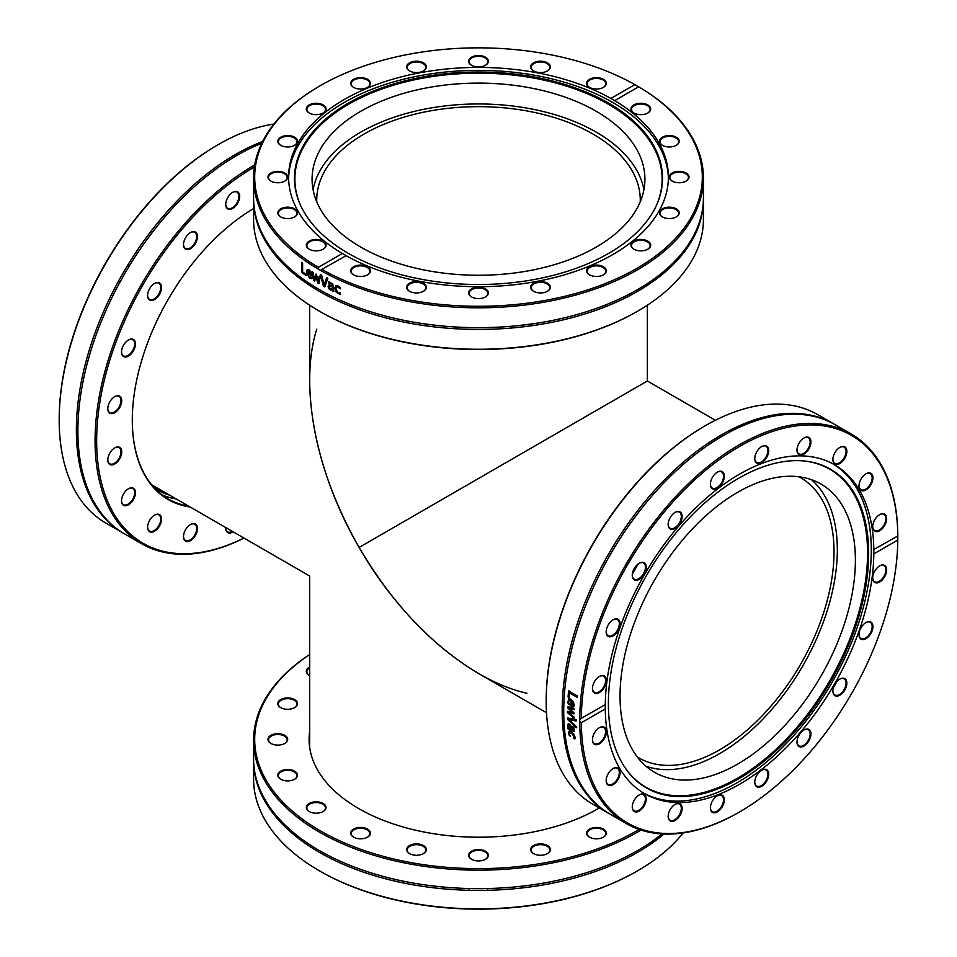 <?xml version="1.0" encoding="UTF-8"?>
<svg xmlns="http://www.w3.org/2000/svg" width="957" height="957" viewBox="0 0 957 957"><rect width="100%" height="100%" fill="white"/><g stroke="black" fill="none" stroke-linecap="round" stroke-linejoin="round"><path stroke-width="1.44" d="M608.772 813.426L592.778 804.191A224.919 129.853 -60 0 1 548.146 728.827A224.919 129.853 -60 0 1 546.196 701.23A224.919 129.853 -60 0 1 705.237 425.757A224.919 129.853 -60 0 1 817.697 414.62L833.691 423.855A224.919 129.853 120 0 0 649.037 496.695A224.919 129.853 120 0 0 564.152 738.062A224.919 129.853 120 0 0 608.772 813.426A224.919 129.853 120 0 0 609.537 813.869M705.237 425.757L704.448 426.212A223.818 129.219 120 0 0 546.196 700.321L546.196 701.23M834.456 424.298A224.919 129.853 120 0 0 833.691 423.855M579.727 721.554L579.727 719.604L581.306 718.408A223.818 129.219 -60 0 1 739.546 446.476A223.818 129.219 -60 0 1 897.798 535.681L897.798 540.023A223.818 129.219 -60 0 1 739.558 811.955A223.818 129.219 -60 0 1 581.306 722.75L579.727 721.554A224.919 129.853 120 0 0 581.677 748.183A224.919 129.853 120 0 0 626.309 823.546A224.919 129.853 120 0 0 738.768 812.409L739.558 811.955M897.798 540.023L873.825 553.864L873.825 549.521L897.81 535.968A224.919 129.853 120 0 0 851.228 433.976A224.919 129.853 120 0 0 678.298 493.824A224.919 129.853 120 0 0 579.727 719.604M851.228 433.976L835.222 424.741A224.919 129.853 120 0 0 650.557 497.58A224.919 129.853 120 0 0 565.683 738.948A224.919 129.853 120 0 0 610.303 814.311L626.309 823.546M833.619 687.21A224.919 129.853 120 0 0 836.813 681.683M576.234 726.447A224.919 129.853 120 0 0 576.281 727.751L567.549 719.425A224.919 129.853 -60 0 1 567.513 718.025L576.078 719.592A224.919 129.853 120 0 0 576.09 721.004L568.984 719.604L576.234 726.447M569.092 697.545L568.075 696.959A224.919 129.853 -60 0 1 568.602 690.918L577.215 695.895A224.919 129.853 120 0 0 577.083 697.282L569.487 692.904A224.919 129.853 120 0 0 569.092 697.545M567.764 702.761L568.769 698.801L571.245 699.244L574.463 704.807L573.638 706.625L570.791 705.847A224.919 129.853 -60 0 1 571.078 700.524L569.331 700.201L568.602 701.732L569.259 704.747A224.919 129.853 120 0 0 569.259 704.819L567.764 702.761L568.972 698.718M573.925 716.949A224.919 129.853 120 0 0 573.925 718.217L567.465 712.594A224.919 129.853 -60 0 1 567.465 711.422L572.477 712.463L567.537 707.749A224.919 129.853 -60 0 1 567.573 706.577L574.104 708.359A224.919 129.853 120 0 0 574.056 709.687L569.008 708.144L573.973 712.833A224.919 129.853 120 0 0 573.949 713.886L568.925 712.821L573.925 716.949M574.116 731.591L568.039 728.827A224.919 129.853 -60 0 1 567.944 727.619L568.637 728.014L567.621 725.179L568.099 723.959L569.559 724.174L571.508 726.59L572.406 730.203L573.351 730.275L572.932 726.758A224.919 129.853 -60 0 1 572.932 726.698L574.033 727.332L574.021 731.674M572.406 730.203L573.745 730.012L573.327 726.507M568.578 734.462L568.901 731.327L571.353 731.878L573.949 734.246L575.049 737.117L574.786 738.888L573.554 738.182A224.919 129.853 -60 0 1 573.554 738.122L574.104 736.555L571.461 733.098L569.236 733.744L570.24 736.208A224.919 129.853 120 0 0 570.252 736.28L568.578 734.462L569.283 731.052M569.762 732.607L569.236 733.744M580.791 718.659L605.279 704.567L605.279 708.91L581.306 722.75M576.485 720.777L568.984 719.604M576.676 727.511L567.932 719.186L567.896 717.786M569.487 697.354L568.47 696.768L568.984 690.751M577.466 697.115L569.487 692.904M573.387 705.189L573.554 702.199L571.903 701.003A224.919 129.853 120 0 0 571.676 705.07L573.171 705.297M572.992 705.381L573.159 702.39L571.903 701.003M569.642 704.615L568.147 702.558M574.021 706.422L571.173 705.644L571.473 700.333L569.535 700.129M574.344 713.659L568.925 712.821M574.451 709.484L569.008 708.144M572.477 712.463L567.932 707.534L567.956 706.362M574.32 717.989L567.848 712.367L567.86 711.207M568.649 726.196L569.547 728.54L571.341 729.581L569.69 725.478L568.649 726.196L570.085 725.227L569.044 725.944L570.085 725.227L570.934 727.272M571.317 727.009L571.341 729.581M574.511 731.327L568.422 728.564L568.338 727.356M572.8 729.94L573.745 730.012L572.8 729.94M568.637 728.014L568.494 723.707M570.635 735.993L568.972 734.186M575.169 738.613L573.949 737.907L574.487 736.28L571.855 732.835L569.63 733.469M873.574 549.629L873.825 549.521A189.905 109.648 120 0 0 834.504 464.755A189.905 109.648 120 0 0 689.028 514.71A189.905 109.648 120 0 0 605.279 704.567M605.279 708.91A189.905 109.648 120 0 0 606.917 730.047A189.905 109.648 120 0 0 644.599 793.676A189.905 109.648 120 0 0 790.063 743.721A189.905 109.648 120 0 0 873.825 553.864M710.465 806.56A9.857 5.694 120 0 0 710.381 807.875A9.857 5.694 120 0 0 717.355 811.895A9.857 5.694 120 0 0 724.329 799.825A9.857 5.694 120 0 0 717.355 795.793A9.857 5.694 120 0 0 710.465 806.56M634.288 800.136A9.857 5.694 120 0 0 632.254 807.014A9.857 5.694 120 0 0 639.216 811.046A9.857 5.694 120 0 0 646.19 798.963A9.857 5.694 120 0 0 639.216 794.932A9.857 5.694 120 0 0 634.288 800.136M598.316 728.433A9.857 5.694 120 0 0 592.443 739.773A9.857 5.694 120 0 0 599.417 743.804A9.857 5.694 120 0 0 606.379 731.722A9.857 5.694 120 0 0 599.417 727.703A9.857 5.694 120 0 0 598.316 728.433M862.807 639.611A9.857 5.694 120 0 0 872.748 628.57A9.857 5.694 120 0 0 865.965 622.552A9.857 5.694 120 0 0 858.991 634.635A9.857 5.694 120 0 0 862.807 639.611M797.755 745.252A9.857 5.694 120 0 0 806.117 744.414A9.857 5.694 120 0 0 810.854 732.763A9.857 5.694 120 0 0 803.964 729.952A9.857 5.694 120 0 0 796.99 742.034A9.857 5.694 120 0 0 797.755 745.252M754.858 783.46A9.857 5.694 120 0 0 762.478 785.805A9.857 5.694 120 0 0 768.71 773.782A9.857 5.694 120 0 0 761.748 770.17A9.857 5.694 120 0 0 754.774 782.24A9.857 5.694 120 0 0 754.858 783.46M834.947 695.679A9.857 5.694 120 0 0 846.323 686.504A9.857 5.694 120 0 0 839.875 679.087A9.857 5.694 120 0 0 832.901 691.169A9.857 5.694 120 0 0 834.947 695.679M878.598 582.514A9.857 5.694 120 0 0 886.637 570.551A9.857 5.694 120 0 0 879.686 565.886A9.857 5.694 120 0 0 872.712 577.968A9.857 5.694 120 0 0 878.598 582.514M609.968 771.234A9.857 5.694 120 0 0 606.152 780.613A9.857 5.694 120 0 0 613.126 784.632A9.857 5.694 120 0 0 620.1 772.562A9.857 5.694 120 0 0 613.126 768.531A9.857 5.694 120 0 0 609.968 771.234M668.919 812.314A9.857 5.694 120 0 0 668.165 816.405A9.857 5.694 120 0 0 675.14 820.436A9.857 5.694 120 0 0 682.114 808.354A9.857 5.694 120 0 0 675.14 804.335A9.857 5.694 120 0 0 668.919 812.314M643.331 792.934A189.905 109.648 120 0 0 798.772 729.772A189.905 109.648 120 0 0 869.638 526.912A189.905 109.648 120 0 0 833.224 464.025M717.152 795.913A9.307 5.371 -60 0 1 721.614 795.566A9.307 5.371 -60 0 1 723.456 801.057A9.307 5.371 -60 0 1 718.994 809.67A9.307 5.371 -60 0 1 712.307 811.68A9.307 5.371 -60 0 1 710.381 807.648M674.936 804.454A9.307 5.371 -60 0 1 679.398 804.095A9.307 5.371 -60 0 1 680.606 812.218A9.307 5.371 -60 0 1 670.091 820.221A9.307 5.371 -60 0 1 668.165 816.177M639.025 795.052A9.307 5.371 -60 0 1 643.487 794.705A9.307 5.371 -60 0 1 643.487 805.447A9.307 5.371 -60 0 1 634.18 810.818A9.307 5.371 -60 0 1 632.254 806.787M612.935 768.65A9.307 5.371 -60 0 1 617.397 768.292A9.307 5.371 -60 0 1 615.722 781.402A9.307 5.371 -60 0 1 608.09 784.417A9.307 5.371 -60 0 1 606.164 780.374M599.214 727.822A9.307 5.371 -60 0 1 603.676 727.464A9.307 5.371 -60 0 1 605.279 734.258A9.307 5.371 -60 0 1 600.051 742.441A9.307 5.371 -60 0 1 594.369 743.589A9.307 5.371 -60 0 1 592.443 739.546M599.214 676.563A9.307 5.371 -60 0 1 600.051 676.168A9.307 5.371 -60 0 1 603.676 676.204A9.307 5.371 -60 0 1 604.884 684.327A9.307 5.371 -60 0 1 597.993 692.366A9.307 5.371 -60 0 1 594.369 692.33A9.307 5.371 -60 0 1 592.443 688.286M612.935 619.885A9.307 5.371 -60 0 1 615.722 619.107A9.307 5.371 -60 0 1 617.397 619.538A9.307 5.371 -60 0 1 618.066 628.988A9.307 5.371 -60 0 1 609.753 636.094A9.307 5.371 -60 0 1 608.09 635.663A9.307 5.371 -60 0 1 606.164 631.62M605.745 562.704L604.214 561.831L605.745 562.704M639.025 563.362A9.307 5.371 -60 0 1 643.487 563.003A9.307 5.371 -60 0 1 643.487 573.745A9.307 5.371 -60 0 1 634.18 579.129A9.307 5.371 -60 0 1 632.254 575.085M674.936 512.497A9.307 5.371 -60 0 1 679.398 512.139A9.307 5.371 -60 0 1 680.606 513.371A9.307 5.371 -60 0 1 678.609 524.113A9.307 5.371 -60 0 1 670.091 528.264A9.307 5.371 -60 0 1 668.883 527.032A9.307 5.371 -60 0 1 668.165 524.221M717.152 472.28A9.307 5.371 -60 0 1 721.614 471.921A9.307 5.371 -60 0 1 723.456 475.043A9.307 5.371 -60 0 1 719.951 485.032A9.307 5.371 -60 0 1 712.307 488.046A9.307 5.371 -60 0 1 710.465 484.924A9.307 5.371 -60 0 1 710.381 484.003M761.545 446.644A9.307 5.371 -60 0 1 766.007 446.297A9.307 5.371 -60 0 1 767.849 451.788A9.307 5.371 -60 0 1 763.387 460.413A9.307 5.371 -60 0 1 756.7 462.422A9.307 5.371 -60 0 1 754.774 458.379M803.76 438.115A9.307 5.371 -60 0 1 808.222 437.756A9.307 5.371 -60 0 1 809.431 445.89A9.307 5.371 -60 0 1 798.916 453.881A9.307 5.371 -60 0 1 796.99 449.838M839.684 447.505A9.307 5.371 -60 0 1 844.134 447.158A9.307 5.371 -60 0 1 844.134 457.901A9.307 5.371 -60 0 1 834.827 463.272A9.307 5.371 -60 0 1 832.913 459.24M865.774 473.918A9.307 5.371 -60 0 1 870.236 473.559A9.307 5.371 -60 0 1 868.561 486.67A9.307 5.371 -60 0 1 860.929 489.685A9.307 5.371 -60 0 1 859.003 485.642M879.483 514.746A9.307 5.371 -60 0 1 883.945 514.388A9.307 5.371 -60 0 1 885.56 521.182A9.307 5.371 -60 0 1 880.32 529.365A9.307 5.371 -60 0 1 874.638 530.513A9.307 5.371 -60 0 1 872.712 526.47M879.483 566.006A9.307 5.371 -60 0 1 880.32 565.611A9.307 5.371 -60 0 1 883.945 565.647A9.307 5.371 -60 0 1 885.165 573.781A9.307 5.371 -60 0 1 878.263 581.808A9.307 5.371 -60 0 1 874.638 581.772A9.307 5.371 -60 0 1 872.712 577.729M865.774 622.672A9.307 5.371 -60 0 1 868.561 621.883A9.307 5.371 -60 0 1 870.236 622.325A9.307 5.371 -60 0 1 870.906 631.776A9.307 5.371 -60 0 1 862.592 638.881A9.307 5.371 -60 0 1 860.929 638.439A9.307 5.371 -60 0 1 859.003 634.407M839.684 679.207A9.307 5.371 -60 0 1 844.134 678.86L844.134 678.86A9.307 5.371 -60 0 1 844.134 689.602A9.307 5.371 -60 0 1 834.827 694.973L834.827 694.973A9.307 5.371 -60 0 1 832.913 690.93M803.76 730.071A9.307 5.371 -60 0 1 808.222 729.712A9.307 5.371 -60 0 1 809.431 730.945A9.307 5.371 -60 0 1 807.445 741.699A9.307 5.371 -60 0 1 798.916 745.838A9.307 5.371 -60 0 1 797.707 744.618A9.307 5.371 -60 0 1 796.99 741.795M600.506 675.917A9.857 5.694 120 0 0 599.417 676.443A9.857 5.694 120 0 0 592.443 688.526A9.857 5.694 120 0 0 599.046 692.748A9.857 5.694 120 0 0 606.343 681.336A9.857 5.694 120 0 0 600.506 675.917M644.157 562.752A9.857 5.694 120 0 0 639.216 563.242A9.857 5.694 120 0 0 632.254 575.313A9.857 5.694 120 0 0 641.896 577.191A9.857 5.694 120 0 0 644.157 562.752M724.246 474.971A9.857 5.694 120 0 0 717.355 472.16A9.857 5.694 120 0 0 710.381 484.242A9.857 5.694 120 0 0 717.906 487.926A9.857 5.694 120 0 0 724.246 474.971M810.172 446.118A9.857 5.694 120 0 0 803.964 437.995A9.857 5.694 120 0 0 796.99 450.077A9.857 5.694 120 0 0 802.337 454.814A9.857 5.694 120 0 0 810.172 446.118M869.135 487.197A9.857 5.694 120 0 0 872.748 476.048A9.857 5.694 120 0 0 865.965 473.799A9.857 5.694 120 0 0 858.991 485.869A9.857 5.694 120 0 0 869.135 487.197M880.775 529.999A9.857 5.694 120 0 0 886.637 518.036A9.857 5.694 120 0 0 879.686 514.627A9.857 5.694 120 0 0 872.712 526.709A9.857 5.694 120 0 0 880.775 529.999M844.804 458.295A9.857 5.694 120 0 0 846.323 448.642A9.857 5.694 120 0 0 839.875 447.386A9.857 5.694 120 0 0 832.901 459.468A9.857 5.694 120 0 0 837.208 464.42A9.857 5.694 120 0 0 844.804 458.295M768.627 451.871A9.857 5.694 120 0 0 761.748 446.536A9.857 5.694 120 0 0 754.774 458.606A9.857 5.694 120 0 0 761.198 462.925A9.857 5.694 120 0 0 768.627 451.871M681.348 513.179A9.857 5.694 120 0 0 675.14 512.378A9.857 5.694 120 0 0 668.165 524.448A9.857 5.694 120 0 0 676.766 527.319A9.857 5.694 120 0 0 681.348 513.179M616.296 618.82A9.857 5.694 120 0 0 613.126 619.777A9.857 5.694 120 0 0 606.152 631.847A9.857 5.694 120 0 0 612.037 636.405A9.857 5.694 120 0 0 619.765 626.488A9.857 5.694 120 0 0 616.296 618.82M761.545 770.289A9.307 5.371 -60 0 1 766.007 769.93A9.307 5.371 -60 0 1 767.849 773.053A9.307 5.371 -60 0 1 764.344 783.041A9.307 5.371 -60 0 1 756.7 786.056A9.307 5.371 -60 0 1 754.858 782.934A9.307 5.371 -60 0 1 754.774 782.013M867.042 530.908A184.031 106.251 120 0 0 803.748 460.939A184.031 106.251 120 0 0 664.888 547.225A184.031 106.251 120 0 0 609.98 726.327A184.031 106.251 120 0 0 625.914 768.961A184.031 106.251 120 0 0 782.048 745.096A184.031 106.251 120 0 0 867.042 530.908M625.639 768.567A183.624 106.012 120 0 0 781.402 744.115A183.624 106.012 120 0 0 865.965 530.657A183.624 106.012 120 0 0 803.282 460.891M853.943 539.796A166.422 96.083 120 0 0 820.927 484.039A166.422 96.083 120 0 0 684.291 537.93A166.422 96.083 120 0 0 621.488 716.518A166.422 96.083 120 0 0 654.504 772.275A166.422 96.083 120 0 0 791.14 718.384A166.422 96.083 120 0 0 853.943 539.796M645.963 766.21A166.422 96.083 120 0 0 778.699 701.17A166.422 96.083 120 0 0 835.88 529.365A166.422 96.083 120 0 0 811.404 479.672M188.541 506.074A172.846 99.791 -60 0 1 168.085 498.872A172.846 99.791 -60 0 1 132.293 419.967M253.581 208.59A173.396 100.114 120 0 0 133.801 397.179A173.396 100.114 120 0 0 132.293 420.195A173.396 100.114 120 0 0 190.192 507.019M243.927 538.049A223.818 129.219 -60 0 1 98.595 411.067A223.818 129.219 -60 0 1 254.395 166.961M239.597 195.168A9.857 5.694 120 0 0 232.707 192.345A9.857 5.694 120 0 0 225.732 204.427A9.857 5.694 120 0 0 233.257 208.112A9.857 5.694 120 0 0 239.597 195.168M159.508 282.937A9.857 5.694 120 0 0 154.567 283.428A9.857 5.694 120 0 0 147.605 295.51A9.857 5.694 120 0 0 157.235 297.376A9.857 5.694 120 0 0 159.508 282.937M115.857 396.102A9.857 5.694 120 0 0 114.756 396.629A9.857 5.694 120 0 0 107.794 408.711A9.857 5.694 120 0 0 114.397 412.934A9.857 5.694 120 0 0 121.695 401.521A9.857 5.694 120 0 0 115.857 396.102M125.319 491.431A9.857 5.694 120 0 0 121.503 500.798A9.857 5.694 120 0 0 128.477 504.829A9.857 5.694 120 0 0 135.451 492.747A9.857 5.694 120 0 0 128.477 488.728A9.857 5.694 120 0 0 125.319 491.431M184.27 532.511A9.857 5.694 120 0 0 183.517 536.602A9.857 5.694 120 0 0 190.491 540.621A9.857 5.694 120 0 0 197.453 528.551A9.857 5.694 120 0 0 190.491 524.52A9.857 5.694 120 0 0 184.27 532.511M225.744 527.546A9.857 5.694 120 0 0 225.732 528.061A9.857 5.694 120 0 0 233.137 531.817M149.639 520.333A9.857 5.694 120 0 0 147.605 527.199A9.857 5.694 120 0 0 154.567 531.231A9.857 5.694 120 0 0 161.542 519.149A9.857 5.694 120 0 0 154.567 515.129A9.857 5.694 120 0 0 149.639 520.333M113.668 448.618A9.857 5.694 120 0 0 107.794 459.97A9.857 5.694 120 0 0 114.756 463.989A9.857 5.694 120 0 0 121.73 451.919A9.857 5.694 120 0 0 114.756 447.888A9.857 5.694 120 0 0 113.668 448.618M131.647 339.017A9.857 5.694 120 0 0 128.477 339.962A9.857 5.694 120 0 0 121.503 352.044A9.857 5.694 120 0 0 127.389 356.602A9.857 5.694 120 0 0 135.116 346.673A9.857 5.694 120 0 0 131.647 339.017M196.699 233.376A9.857 5.694 120 0 0 190.491 232.563A9.857 5.694 120 0 0 183.517 244.645A9.857 5.694 120 0 0 192.118 247.504A9.857 5.694 120 0 0 196.699 233.376M176.244 498.968A172.846 99.791 -60 0 1 162.152 494.936M232.503 192.465A9.307 5.371 -60 0 1 236.965 192.118A9.307 5.371 -60 0 1 238.807 195.24A9.307 5.371 -60 0 1 235.302 205.217A9.307 5.371 -60 0 1 227.658 208.231A9.307 5.371 -60 0 1 225.732 204.2M190.287 232.683A9.307 5.371 -60 0 1 194.75 232.336A9.307 5.371 -60 0 1 195.958 233.556A9.307 5.371 -60 0 1 193.96 244.31A9.307 5.371 -60 0 1 185.443 248.449A9.307 5.371 -60 0 1 183.517 244.406M154.376 283.547A9.307 5.371 -60 0 1 158.838 283.188A9.307 5.371 -60 0 1 158.838 293.943A9.307 5.371 -60 0 1 149.531 299.314A9.307 5.371 -60 0 1 147.605 295.27M127.7 265.221L129.231 266.106L127.7 265.221M128.286 340.082A9.307 5.371 -60 0 1 131.073 339.292A9.307 5.371 -60 0 1 132.736 339.723A9.307 5.371 -60 0 1 132.736 350.477A9.307 5.371 -60 0 1 123.429 355.848A9.307 5.371 -60 0 1 121.515 351.805M114.565 396.748A9.307 5.371 -60 0 1 115.402 396.354A9.307 5.371 -60 0 1 119.027 396.401A9.307 5.371 -60 0 1 119.027 407.144A9.307 5.371 -60 0 1 109.72 412.515A9.307 5.371 -60 0 1 107.794 408.483M114.565 448.008A9.307 5.371 -60 0 1 119.027 447.661A9.307 5.371 -60 0 1 119.027 458.403A9.307 5.371 -60 0 1 109.72 463.774A9.307 5.371 -60 0 1 107.794 459.743M128.286 488.836A9.307 5.371 -60 0 1 132.736 488.489A9.307 5.371 -60 0 1 132.736 499.231A9.307 5.371 -60 0 1 123.429 504.602A9.307 5.371 -60 0 1 121.515 500.571M154.376 515.249A9.307 5.371 -60 0 1 158.838 514.89A9.307 5.371 -60 0 1 158.838 525.644A9.307 5.371 -60 0 1 149.531 531.015A9.307 5.371 -60 0 1 147.605 526.972M190.287 524.639A9.307 5.371 -60 0 1 194.75 524.292A9.307 5.371 -60 0 1 194.75 535.035A9.307 5.371 -60 0 1 185.443 540.406A9.307 5.371 -60 0 1 183.517 536.363M218.232 144.591L217.442 145.045A223.818 129.219 120 0 0 59.202 416.977L59.19 419.082A224.919 129.853 -60 0 1 218.232 144.591A224.919 129.853 -60 0 1 273.869 124.075M232.372 531.374A9.307 5.371 -60 0 1 227.658 531.877A9.307 5.371 -60 0 1 225.732 527.833M254.706 164.963A224.919 129.853 120 0 0 97.028 410.912A224.919 129.853 120 0 0 141.66 543.743A224.919 129.853 120 0 0 243.975 538.085M141.66 543.743L124.482 533.827A224.919 129.853 -60 0 1 79.85 400.995A224.919 129.853 -60 0 1 106.538 309.183A224.919 129.853 -60 0 1 261.74 143.323M123.716 533.372A224.919 129.853 -60 0 1 122.951 532.941L105.772 523.024A224.919 129.853 -60 0 1 59.19 421.032L59.19 419.082M122.951 532.941A224.919 129.853 -60 0 1 78.33 400.122A224.919 129.853 -60 0 1 262.637 141.504M154.998 488.572A170.513 98.451 120 0 0 169.652 495.164M163.838 491.814A169.413 97.805 -60 0 1 156.721 488.345A169.413 97.805 -60 0 1 152.163 485.402M159.771 489.458A169.413 97.805 -60 0 1 154.711 487.125M319.459 311.228L320.236 311.671A223.818 129.219 -0 0 0 636.764 311.671L637.541 311.228A224.919 129.853 180 0 1 346.29 324.459A224.919 129.853 180 0 1 319.459 311.228A224.919 129.853 180 0 1 253.581 219.404L253.581 199.57A224.919 129.853 -0 0 0 346.29 304.625A224.919 129.853 -0 0 0 660.462 275.891A224.919 129.853 -0 0 0 703.419 199.57A224.919 129.853 -0 0 0 703.419 198.685M589.668 274.922A9.307 5.371 180 0 1 588.914 274.396A9.307 5.371 180 0 1 587.131 271.238A9.307 5.371 180 0 1 593.567 266.13A9.307 5.371 180 0 1 603.975 268.08A9.307 5.371 180 0 1 605.745 271.238A9.307 5.371 180 0 1 603.209 274.922M533.731 291.383A9.307 5.371 180 0 1 531.649 289.349A9.307 5.371 180 0 1 531.195 287.698A9.307 5.371 180 0 1 539.054 282.387A9.307 5.371 180 0 1 549.354 286.035A9.307 5.371 180 0 1 549.808 287.698A9.307 5.371 180 0 1 547.272 291.383M471.729 297.053A9.307 5.371 180 0 1 469.193 293.368A9.307 5.371 180 0 1 478.5 287.985A9.307 5.371 180 0 1 487.807 293.368A9.307 5.371 180 0 1 485.271 297.053M409.728 291.383A9.307 5.371 180 0 1 407.192 287.698A9.307 5.371 180 0 1 407.646 286.035A9.307 5.371 180 0 1 417.946 282.387A9.307 5.371 180 0 1 425.805 287.698A9.307 5.371 180 0 1 425.351 289.349A9.307 5.371 180 0 1 423.269 291.383M353.791 274.922A9.307 5.371 180 0 1 351.255 271.238A9.307 5.371 180 0 1 353.025 268.08A9.307 5.371 180 0 1 363.433 266.13A9.307 5.371 180 0 1 369.869 271.238A9.307 5.371 180 0 1 368.086 274.396A9.307 5.371 180 0 1 367.332 274.922M309.398 249.299A9.307 5.371 180 0 1 306.862 245.614A9.307 5.371 180 0 1 310.69 241.26A9.307 5.371 180 0 1 320.392 240.817A9.307 5.371 180 0 1 325.476 245.614A9.307 5.371 180 0 1 322.94 249.299M280.891 217A9.307 5.371 180 0 1 278.355 213.315A9.307 5.371 180 0 1 284.791 208.207A9.307 5.371 180 0 1 296.969 213.315A9.307 5.371 180 0 1 294.433 217M271.07 181.208A9.307 5.371 180 0 1 268.534 177.512A9.307 5.371 180 0 1 277.841 172.14A9.307 5.371 180 0 1 287.148 177.512A9.307 5.371 180 0 1 284.612 181.208M280.891 145.404A9.307 5.371 180 0 1 278.355 141.72A9.307 5.371 180 0 1 290.545 136.612A9.307 5.371 180 0 1 296.969 141.72A9.307 5.371 180 0 1 294.433 145.404M309.398 113.105A9.307 5.371 180 0 1 306.862 109.421A9.307 5.371 180 0 1 311.946 104.636A9.307 5.371 180 0 1 321.636 105.079A9.307 5.371 180 0 1 325.476 109.421A9.307 5.371 180 0 1 322.94 113.105M353.791 87.482A9.307 5.371 180 0 1 353.025 86.955A9.307 5.371 180 0 1 351.255 83.797A9.307 5.371 180 0 1 357.679 78.689A9.307 5.371 180 0 1 368.086 80.639A9.307 5.371 180 0 1 369.869 83.797A9.307 5.371 180 0 1 367.332 87.482M409.728 71.021A9.307 5.371 180 0 1 407.646 69A9.307 5.371 180 0 1 407.192 67.337A9.307 5.371 180 0 1 415.039 62.038A9.307 5.371 180 0 1 425.351 65.674A9.307 5.371 180 0 1 425.805 67.337A9.307 5.371 180 0 1 423.269 71.021M471.729 65.351A9.307 5.371 180 0 1 469.193 61.667A9.307 5.371 180 0 1 478.5 56.296A9.307 5.371 180 0 1 487.807 61.667A9.307 5.371 180 0 1 485.271 65.351M533.731 71.021A9.307 5.371 180 0 1 531.195 67.337A9.307 5.371 180 0 1 531.649 65.674A9.307 5.371 180 0 1 541.961 62.038A9.307 5.371 180 0 1 549.808 67.337A9.307 5.371 180 0 1 549.354 69A9.307 5.371 180 0 1 547.272 71.021M589.668 87.482A9.307 5.371 180 0 1 587.131 83.797A9.307 5.371 180 0 1 588.914 80.639A9.307 5.371 180 0 1 599.321 78.689A9.307 5.371 180 0 1 605.745 83.797A9.307 5.371 180 0 1 603.975 86.955A9.307 5.371 180 0 1 603.209 87.482M634.06 113.105A9.307 5.371 180 0 1 631.524 109.421A9.307 5.371 180 0 1 635.364 105.079A9.307 5.371 180 0 1 645.054 104.636A9.307 5.371 180 0 1 650.138 109.421A9.307 5.371 180 0 1 647.602 113.105M662.567 145.404A9.307 5.371 180 0 1 660.031 141.72A9.307 5.371 180 0 1 666.455 136.612A9.307 5.371 180 0 1 678.645 141.72A9.307 5.371 180 0 1 676.109 145.404M672.388 181.208A9.307 5.371 180 0 1 669.852 177.512A9.307 5.371 180 0 1 679.159 172.14A9.307 5.371 180 0 1 688.466 177.512A9.307 5.371 180 0 1 685.93 181.208M662.567 217A9.307 5.371 180 0 1 660.031 213.315A9.307 5.371 180 0 1 672.209 208.207A9.307 5.371 180 0 1 678.645 213.315A9.307 5.371 180 0 1 676.109 217M588.459 274.133A9.857 5.694 -0 0 0 589.464 274.815A9.857 5.694 -0 0 0 603.412 274.815A9.857 5.694 -0 0 0 603.771 266.979A9.857 5.694 -0 0 0 590.242 266.357A9.857 5.694 -0 0 0 588.459 274.133M320.308 270.281L318.621 269.3L318.37 267.338L342.343 253.497L346.111 255.675L320.308 270.281A224.919 129.853 -0 0 0 346.29 283.021A224.919 129.853 -0 0 0 580.612 293.667A224.919 129.853 -0 0 0 703.419 177.966A224.919 129.853 -0 0 0 638.379 86.632L638.63 86.788A223.818 129.219 180 0 1 636.764 268.439A223.818 129.219 180 0 1 322.138 269.515L321.66 269.826M318.37 267.338A223.818 129.219 180 0 1 320.236 85.699A223.818 129.219 180 0 1 634.862 84.611L638.63 86.788L614.442 100.784M346.111 255.675A189.905 109.648 -0 0 0 366.878 265.771A189.905 109.648 -0 0 0 564.714 274.755A189.905 109.648 -0 0 0 668.405 177.069A189.905 109.648 -0 0 0 614.657 100.629L610.889 98.463A189.905 109.648 -0 0 0 404.596 76.07A189.905 109.648 -0 0 0 288.595 177.069A189.905 109.648 -0 0 0 342.343 253.497M531.123 289.002A9.857 5.694 -0 0 0 533.528 291.263A9.857 5.694 -0 0 0 547.476 291.263A9.857 5.694 -0 0 0 548.481 283.894A9.857 5.694 -0 0 0 536.028 282.171A9.857 5.694 -0 0 0 531.123 289.002M407.12 285.485A9.857 5.694 -0 0 0 409.524 291.263A9.857 5.694 -0 0 0 423.473 291.263A9.857 5.694 -0 0 0 421.642 282.387A9.857 5.694 -0 0 0 407.12 285.485M646.633 113.572A9.857 5.694 -0 0 0 647.805 112.998A9.857 5.694 -0 0 0 647.805 104.947A9.857 5.694 -0 0 0 633.857 104.947A9.857 5.694 -0 0 0 633.857 112.998A9.857 5.694 -0 0 0 646.633 113.572M679.159 182.763A9.857 5.694 -0 0 0 686.133 181.088A9.857 5.694 -0 0 0 686.133 173.038A9.857 5.694 -0 0 0 672.185 173.038A9.857 5.694 -0 0 0 672.185 181.088A9.857 5.694 -0 0 0 679.159 182.763M635.041 249.765A9.857 5.694 -0 0 0 647.805 249.179A9.857 5.694 -0 0 0 647.805 241.128A9.857 5.694 -0 0 0 633.857 241.128A9.857 5.694 -0 0 0 633.857 249.179A9.857 5.694 -0 0 0 635.041 249.765M666.287 218.28A9.857 5.694 -0 0 0 676.312 216.892A9.857 5.694 -0 0 0 676.312 208.841A9.857 5.694 -0 0 0 662.364 208.841A9.857 5.694 -0 0 0 662.364 216.892A9.857 5.694 -0 0 0 666.287 218.28M672.376 146.684A9.857 5.694 -0 0 0 676.312 145.297A9.857 5.694 -0 0 0 676.312 137.246A9.857 5.694 -0 0 0 662.364 137.246A9.857 5.694 -0 0 0 662.364 145.297A9.857 5.694 -0 0 0 672.376 146.684M352.583 267.446A9.857 5.694 -0 0 0 353.588 274.815A9.857 5.694 -0 0 0 367.536 274.815A9.857 5.694 -0 0 0 366.962 266.453A9.857 5.694 -0 0 0 352.583 267.446M468.643 292.914A9.857 5.694 -0 0 0 471.526 296.933A9.857 5.694 -0 0 0 485.474 296.933A9.857 5.694 -0 0 0 482.268 287.65A9.857 5.694 -0 0 0 468.643 292.914M310.367 240.554A9.857 5.694 -0 0 0 309.195 249.179A9.857 5.694 -0 0 0 323.143 249.179A9.857 5.694 -0 0 0 323.669 241.463A9.857 5.694 -0 0 0 310.367 240.554M610.889 98.463L634.862 84.611M284.624 207.454A9.857 5.694 -0 0 0 280.688 216.892A9.857 5.694 -0 0 0 294.636 216.892A9.857 5.694 -0 0 0 296.072 209.894A9.857 5.694 -0 0 0 284.624 207.454M290.713 135.846A9.857 5.694 -0 0 0 279.253 138.286A9.857 5.694 -0 0 0 280.688 145.297A9.857 5.694 -0 0 0 294.636 145.297A9.857 5.694 -0 0 0 290.713 135.846M368.541 79.993A9.857 5.694 -0 0 0 354.15 79.012A9.857 5.694 -0 0 0 353.588 87.362A9.857 5.694 -0 0 0 367.536 87.362A9.857 5.694 -0 0 0 368.541 79.993M488.357 61.212A9.857 5.694 -0 0 0 474.732 55.961A9.857 5.694 -0 0 0 471.526 65.243A9.857 5.694 -0 0 0 485.474 65.243A9.857 5.694 -0 0 0 488.357 61.212M604.417 86.692A9.857 5.694 -0 0 0 602.647 78.917A9.857 5.694 -0 0 0 589.117 79.527A9.857 5.694 -0 0 0 589.464 87.362A9.857 5.694 -0 0 0 603.412 87.362A9.857 5.694 -0 0 0 604.417 86.692M549.88 68.641A9.857 5.694 -0 0 0 544.988 61.81A9.857 5.694 -0 0 0 532.523 63.545A9.857 5.694 -0 0 0 533.528 70.914A9.857 5.694 -0 0 0 547.476 70.914A9.857 5.694 -0 0 0 549.88 68.641M425.877 65.124A9.857 5.694 -0 0 0 411.343 62.038A9.857 5.694 -0 0 0 409.524 70.914A9.857 5.694 -0 0 0 423.473 70.914A9.857 5.694 -0 0 0 425.877 65.124M321.959 104.361A9.857 5.694 -0 0 0 308.668 105.27A9.857 5.694 -0 0 0 309.195 112.998A9.857 5.694 -0 0 0 323.143 112.998A9.857 5.694 -0 0 0 321.959 104.361M277.841 171.375A9.857 5.694 -0 0 0 268.738 174.892A9.857 5.694 -0 0 0 270.867 181.088A9.857 5.694 -0 0 0 284.815 181.088A9.857 5.694 -0 0 0 286.956 174.892A9.857 5.694 -0 0 0 277.841 171.375M634.06 249.299A9.307 5.371 180 0 1 631.524 245.614A9.307 5.371 180 0 1 636.608 240.817A9.307 5.371 180 0 1 646.31 241.26A9.307 5.371 180 0 1 650.138 245.614A9.307 5.371 180 0 1 647.602 249.299M703.419 199.57L703.419 219.404A224.919 129.853 180 0 1 637.541 311.228M253.581 198.685A224.919 129.853 -0 0 0 253.581 199.57M320.236 85.699L319.459 86.154A224.919 129.853 -0 0 0 253.581 177.966A224.919 129.853 -0 0 0 318.621 269.3M253.581 177.966L253.581 197.8A224.919 129.853 -0 0 0 346.29 302.867A224.919 129.853 -0 0 0 660.462 274.133A224.919 129.853 -0 0 0 703.419 197.8L703.419 177.966M326.576 277.937A224.919 129.853 0 0 0 327.796 278.583L324.71 286.885A224.919 129.853 180 0 1 323.442 286.203L320.428 274.563A224.919 129.853 0 0 0 321.672 275.257L324.112 284.875L326.576 277.937M306.049 274.324L306.049 275.496A224.919 129.853 180 0 1 301.611 272.338L301.611 262.385A224.919 129.853 0 0 0 302.615 263.115L302.615 271.884A224.919 129.853 0 0 0 306.049 274.324M310.535 278.451L309.386 277.913L306.396 272.039L307.329 269.539L309.147 269.91L310.893 271.884L311.575 275.556A224.919 129.853 180 0 1 307.4 272.817L309.374 276.812L311.408 277.219A224.919 129.853 0 0 0 311.468 277.267L311.468 278.631L309.805 277.709L306.814 271.836L307.556 269.455M319.207 276.346A224.919 129.853 0 0 0 320.308 276.98L318.669 283.499A224.919 129.853 180 0 1 317.664 282.913L316.121 276.226L314.59 281.047A224.919 129.853 180 0 1 313.621 280.461L312.042 271.991A224.919 129.853 0 0 0 313.118 272.673L314.219 279.145L315.702 274.264A224.919 129.853 0 0 0 316.588 274.803L318.143 281.502L319.207 276.346M332.414 290.868L332.414 290.079L330.165 289.959L328.694 288.547L328.095 286.526L329.34 284.983L332.414 285.964L331.947 284.361L328.718 282.973A224.919 129.853 180 0 1 328.646 282.949L328.646 281.657L332.833 283.99L333.598 291.442A224.919 129.853 180 0 1 332.414 290.868L332.773 289.839L330.536 289.72L329.064 288.308L328.466 286.287L329.71 284.743M328.61 285.15L329.34 284.983M339.245 294.086L335.68 291.658L334.771 288.296L335.68 285.832L338.072 285.928L340.19 287.471L340.19 288.882A224.919 129.853 180 0 1 340.118 288.847L338.048 287.016L336.625 287.004L335.991 288.882L338.048 292.627L340.118 292.675A224.919 129.853 0 0 0 340.19 292.698L340.19 294.11L339.245 294.086L336.027 291.406L335.117 288.045L336.027 285.581M324.112 284.875L326.959 277.697M325.093 286.657L323.825 285.964L320.822 274.336M306.479 275.293L302.041 272.135L302.041 262.182M310.224 272.231L310.57 273.953L309.087 270.903L307.891 270.687L307.4 271.86A224.919 129.853 0 0 0 310.57 273.953M310.642 272.015L309.506 270.687L307.987 270.64M307.891 270.687L309.087 270.903L307.939 270.664M311.874 278.415L310.953 278.236M311.982 275.341L307.4 272.817M318.143 281.502L319.602 276.118M314.219 279.145L316.109 274.049M314.997 280.832L314.028 280.234L312.449 271.776M319.064 283.272L318.071 282.686L316.121 276.226M332.414 286.956L332.414 289.038L332.414 286.956L330.344 286.227L329.28 287.04L330.584 289.002L332.414 289.038M332.773 286.717L330.703 285.987L329.28 287.04M333.945 291.203L332.773 290.629M332.414 285.964L332.306 284.109L329.017 282.71L329.017 281.43M340.536 293.859L339.591 293.835M340.465 288.595L338.395 286.765L336.816 286.897M668.393 178.528A189.905 109.648 -0 0 0 554.45 79.515A189.905 109.648 -0 0 0 351.219 98.631A189.905 109.648 -0 0 0 288.607 178.528M355.155 99.408A184.031 106.251 -0 0 0 300.665 205.599A184.031 106.251 -0 0 0 601.845 257.11A184.031 106.251 -0 0 0 656.335 205.599A184.031 106.251 -0 0 0 574.427 87.577A184.031 106.251 -0 0 0 355.155 99.408M656.131 206.03A183.624 106.012 -0 0 0 573.877 88.594A183.624 106.012 -0 0 0 355.43 100.497A183.624 106.012 -0 0 0 300.869 206.03M590.038 250.483A166.422 96.083 -0 0 0 644.922 179.186A166.422 96.083 -0 0 0 546.076 91.382A166.422 96.083 -0 0 0 366.962 107.878A166.422 96.083 -0 0 0 312.078 179.186A166.422 96.083 -0 0 0 410.924 266.979A166.422 96.083 -0 0 0 590.038 250.483M643.929 189.618A166.422 96.083 -0 0 0 537.702 110.246A166.422 96.083 -0 0 0 366.962 128.74A166.422 96.083 -0 0 0 313.071 189.618M526.924 693.251C468.715 680.26 401.856 622.182 359.102 547.44L647.351 381.006L359.102 547.44C392.382 603.855 432.181 645.867 478.5 673.477L546.519 712.75M798.987 476.777A161.769 93.391 -60 0 1 800.531 477.639A161.769 93.391 -60 0 1 800.531 664.421A161.769 93.391 -60 0 1 638.762 757.824A161.769 93.391 -60 0 1 637.254 756.903M638.223 563.9A168.851 97.494 120 0 0 632.326 574.128M309.649 305.187L309.649 381.006C310.391 434.921 326.875 490.403 359.102 547.44C315.75 473.033 298.871 386.102 316.731 329.196M309.649 747.309L309.649 575.994L152.929 485.51A168.851 97.494 -60 0 1 151.589 484.709M309.649 654.528A224.919 129.853 -0 0 0 253.581 740.311A224.919 129.853 -0 0 0 296.538 816.644A224.919 129.853 -0 0 0 641.034 830.066M639.085 829.42A223.818 129.219 180 0 1 297.436 815.364A223.818 129.219 180 0 1 309.649 654.6M309.649 667.041A9.857 5.694 -0 0 0 309.195 675.343A9.857 5.694 -0 0 0 309.649 675.582M277.841 733.708A9.857 5.694 -0 0 0 268.738 737.225A9.857 5.694 -0 0 0 270.867 743.433A9.857 5.694 -0 0 0 284.815 743.433A9.857 5.694 -0 0 0 286.956 737.225A9.857 5.694 -0 0 0 277.841 733.708M310.367 802.899A9.857 5.694 -0 0 0 309.195 811.524A9.857 5.694 -0 0 0 323.143 811.524A9.857 5.694 -0 0 0 323.669 803.796A9.857 5.694 -0 0 0 310.367 802.899M407.12 847.83A9.857 5.694 -0 0 0 409.524 853.608A9.857 5.694 -0 0 0 423.473 853.608A9.857 5.694 -0 0 0 421.642 844.732A9.857 5.694 -0 0 0 407.12 847.83M531.123 851.347A9.857 5.694 -0 0 0 533.528 853.608A9.857 5.694 -0 0 0 547.476 853.608A9.857 5.694 -0 0 0 548.481 846.239A9.857 5.694 -0 0 0 536.028 844.517A9.857 5.694 -0 0 0 531.123 851.347M599.321 807.971A169.413 97.805 180 0 1 341.446 796.894A169.413 97.805 180 0 1 309.087 739.402A169.413 97.805 180 0 1 309.649 731.507M588.459 836.478A9.857 5.694 -0 0 0 589.464 837.16A9.857 5.694 -0 0 0 603.412 837.16A9.857 5.694 -0 0 0 603.771 829.324A9.857 5.694 -0 0 0 590.242 828.702A9.857 5.694 -0 0 0 588.459 836.478M468.643 855.259A9.857 5.694 -0 0 0 471.526 859.278A9.857 5.694 -0 0 0 485.474 859.278A9.857 5.694 -0 0 0 482.268 849.995A9.857 5.694 -0 0 0 468.643 855.259M352.583 829.779A9.857 5.694 -0 0 0 353.588 837.16A9.857 5.694 -0 0 0 367.536 837.16A9.857 5.694 -0 0 0 366.962 828.798A9.857 5.694 -0 0 0 352.583 829.779M284.624 769.787A9.857 5.694 -0 0 0 280.688 779.225A9.857 5.694 -0 0 0 294.636 779.225A9.857 5.694 -0 0 0 296.072 772.227A9.857 5.694 -0 0 0 284.624 769.787M290.713 698.191A9.857 5.694 -0 0 0 279.253 700.632A9.857 5.694 -0 0 0 280.688 707.63A9.857 5.694 -0 0 0 294.636 707.63A9.857 5.694 -0 0 0 290.713 698.191M661.957 833.918A224.919 129.853 180 0 1 610.71 863.848A224.919 129.853 180 0 1 517.869 886.637A224.919 129.853 180 0 1 296.538 835.114A224.919 129.853 180 0 1 253.581 758.793L253.581 740.311M320.308 871.337L322.138 872.389A223.818 129.219 -0 0 0 636.764 871.301L637.541 870.846A224.919 129.853 180 0 1 320.308 871.337L318.621 870.368A224.919 129.853 180 0 1 253.581 779.034L253.581 760.552A224.919 129.853 180 0 1 253.581 759.667M683.131 832.925A224.919 129.853 180 0 1 637.541 870.846M663.967 834.014A224.919 129.853 180 0 1 610.71 865.607A224.919 129.853 180 0 1 296.538 836.885A224.919 129.853 180 0 1 253.581 760.552M309.398 675.451A9.307 5.371 180 0 1 306.862 671.766A9.307 5.371 180 0 1 309.649 667.938M280.891 707.749A9.307 5.371 180 0 1 278.355 704.065A9.307 5.371 180 0 1 290.545 698.945A9.307 5.371 180 0 1 296.969 704.065A9.307 5.371 180 0 1 294.433 707.749M271.07 743.541A9.307 5.371 180 0 1 268.534 739.857A9.307 5.371 180 0 1 277.841 734.486A9.307 5.371 180 0 1 287.148 739.857A9.307 5.371 180 0 1 284.612 743.541M280.891 779.345A9.307 5.371 180 0 1 278.355 775.66A9.307 5.371 180 0 1 284.791 770.552A9.307 5.371 180 0 1 296.969 775.66A9.307 5.371 180 0 1 294.433 779.345M309.398 811.644A9.307 5.371 180 0 1 306.862 807.947A9.307 5.371 180 0 1 310.69 803.605A9.307 5.371 180 0 1 320.392 803.162A9.307 5.371 180 0 1 325.476 807.947A9.307 5.371 180 0 1 322.94 811.644M353.791 837.267A9.307 5.371 180 0 1 351.255 833.583A9.307 5.371 180 0 1 353.025 830.425A9.307 5.371 180 0 1 363.433 828.475A9.307 5.371 180 0 1 369.869 833.583A9.307 5.371 180 0 1 367.332 837.267M409.728 853.728A9.307 5.371 180 0 1 407.192 850.031A9.307 5.371 180 0 1 407.646 848.381A9.307 5.371 180 0 1 417.946 844.732A9.307 5.371 180 0 1 425.805 850.031A9.307 5.371 180 0 1 423.269 853.728M471.729 859.398A9.307 5.371 180 0 1 469.193 855.702A9.307 5.371 180 0 1 478.5 850.33A9.307 5.371 180 0 1 487.807 855.702A9.307 5.371 180 0 1 485.271 859.398M469.193 890.297L469.193 888.539M533.731 853.728A9.307 5.371 180 0 1 531.649 851.694A9.307 5.371 180 0 1 531.195 850.031A9.307 5.371 180 0 1 540.502 844.66A9.307 5.371 180 0 1 549.808 850.031A9.307 5.371 180 0 1 547.272 853.728M589.668 837.267A9.307 5.371 180 0 1 588.914 836.741A9.307 5.371 180 0 1 587.131 833.583A9.307 5.371 180 0 1 596.438 828.212A9.307 5.371 180 0 1 605.745 833.583A9.307 5.371 180 0 1 603.209 837.267M316.767 201.807A161.769 93.391 180 0 1 316.731 200.049A161.769 93.391 180 0 1 364.115 134.004A161.769 93.391 180 0 1 540.406 113.763A161.769 93.391 180 0 1 640.269 200.049A161.769 93.391 180 0 1 640.233 201.807M613.521 545.705L615.052 546.591M631.704 521.529L639.037 511.732M588.088 599.584L592.359 589.668M119.924 282.219L118.393 281.334M102.411 318.741L106.538 309.183M145.883 241.032L153.551 230.793M605.745 306.647L605.745 304.876M549.808 322.724L549.808 320.966M531.195 325.811L531.195 324.052M425.805 325.811L425.805 324.052M407.192 322.724L407.192 320.966M351.255 306.647L351.255 304.876M650.138 283.487L650.138 281.729M679.195 141.086L675.175 136.684M439.131 325.655L426.403 324.124M534.126 323.633L517.869 325.655M647.351 305.187L647.351 381.006L715.369 420.279M487.807 888.539L487.807 890.297M439.131 886.637L426.69 885.153"/></g></svg>
